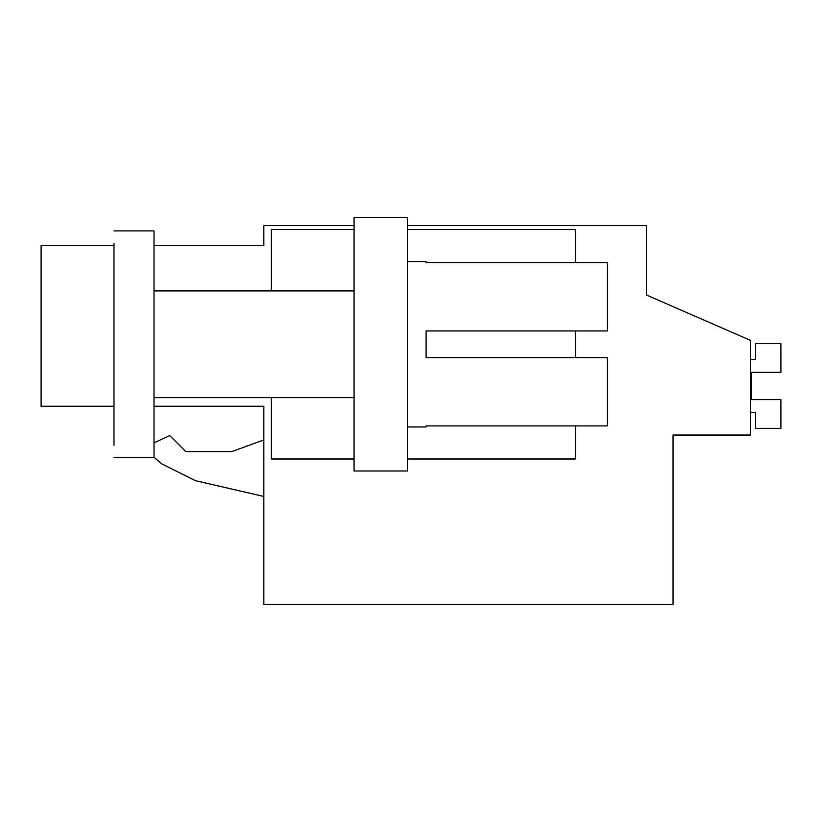 <?xml version="1.0" encoding="UTF-8"?>
<svg xmlns="http://www.w3.org/2000/svg" width="822" height="822" viewBox="0 0 822 822"><rect width="100%" height="100%" fill="white"/><g stroke="black" fill="none" stroke-linecap="round" stroke-linejoin="round"><path stroke-width="1.23" d="M259.094 406.243L263.841 406.243L263.841 604.427L673.064 604.427L673.064 435.033L750.424 435.033L750.424 340.339L646.38 294.985L646.38 225.629L407.435 225.629M41.1 406.243L113.991 406.243L41.1 406.243L41.1 245.634L113.991 245.634M354.077 225.629L263.841 225.629L263.841 245.634L154.012 245.634M646.38 294.985L646.38 277.641M263.841 406.243L154.012 406.243L263.841 406.243M161.985 463.998L195.43 480.675L161.985 463.998L154.012 457.299L161.985 463.998L195.43 480.675L263.841 496.467M263.841 439.934L231.835 451.597L185.762 451.597L169.733 435.557L154.012 442.883M231.835 451.597L185.762 451.597M407.435 229.574L575.492 229.574L575.492 262.67M271.383 290.926L271.383 229.574L354.077 229.574M407.435 458.995L575.492 458.995L575.492 425.899M575.492 357.621L575.492 330.947M271.383 397.632L271.383 458.995L354.077 458.995M354.077 470.996L354.077 217.573L407.435 217.573L407.435 470.996L354.077 470.996M407.435 261.591L426.104 261.591L426.104 262.67L607.499 262.67L607.499 330.947L426.104 330.947L426.104 357.621L607.499 357.621L607.499 425.899L426.104 425.899L426.104 426.978L407.435 426.978M113.991 457.659L154.012 457.659L154.012 230.91L113.991 230.91M113.991 243.363C113.991 226.8 113.991 226.8 113.991 243.363L113.991 445.205M750.424 412.356L755.562 412.356L755.562 428.365L780.9 428.365L780.9 399.574L751.555 399.574L751.555 372.325L780.9 372.325L780.9 343.534L755.562 343.534L755.562 359.543L750.424 359.543M751.555 399.574L751.555 372.325M354.077 397.632L154.012 397.632M354.077 290.926L154.012 290.926"/></g></svg>

